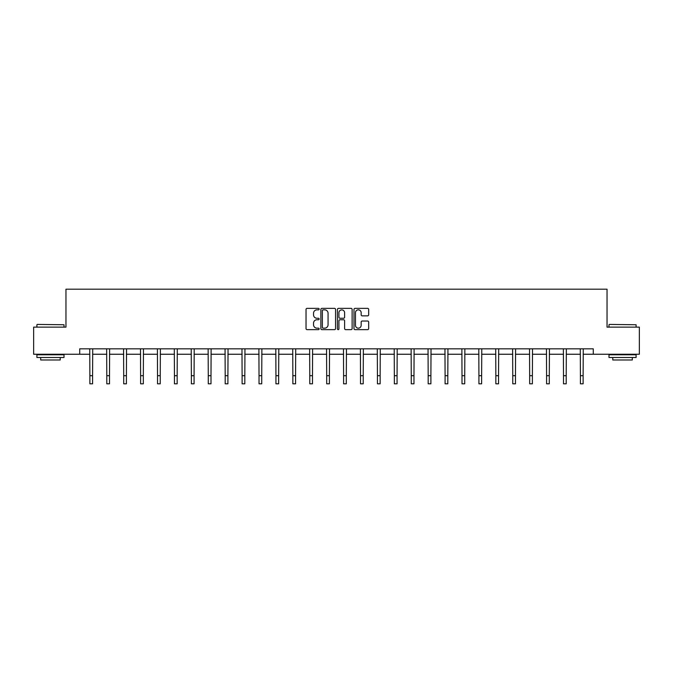 <?xml version="1.0" encoding="UTF-8"?>
<svg xmlns="http://www.w3.org/2000/svg" width="673" height="673" viewBox="0 0 673 673"><rect width="100%" height="100%" fill="white"/><g stroke="black" fill="none" stroke-linecap="round" stroke-linejoin="round"><path stroke-width="1.01" d="M319.153 309.109A0.749 0.749 0 0 0 318.405 308.36L307.098 308.36A1.068 1.068 0 0 0 306.03 309.429L306.03 328.584A1.068 1.068 0 0 0 307.098 329.644L318.405 329.644A0.749 0.749 0 0 0 319.153 328.904A0.749 0.749 0 0 0 318.405 328.155L316.941 328.155A3.407 3.407 0 0 1 313.534 324.748L313.534 323.158A3.407 3.407 0 0 1 316.941 319.751L318.405 319.751A0.749 0.749 0 0 0 319.153 319.002A0.749 0.749 0 0 0 318.405 318.262L316.941 318.262A3.407 3.407 0 0 1 313.534 314.855L313.534 313.256A3.407 3.407 0 0 1 316.941 309.849L318.405 309.849A0.749 0.749 0 0 0 319.153 309.109M367.601 315.864A1.068 1.068 0 0 0 368.669 314.804L368.669 309.429A1.068 1.068 0 0 0 367.601 308.36L355.05 308.36A1.068 1.068 0 0 0 353.981 309.429L353.981 328.584A1.068 1.068 0 0 0 355.05 329.644L367.601 329.644A1.068 1.068 0 0 0 368.669 328.584L368.669 322.089A1.068 1.068 0 0 0 367.601 321.029L362.234 321.029A1.068 1.068 0 0 0 361.165 322.089L361.165 325.311A2.843 2.843 0 0 1 358.322 328.155A2.843 2.843 0 0 1 355.47 325.311L355.47 312.701A2.843 2.843 0 0 1 358.322 309.849A2.843 2.843 0 0 1 361.165 312.701L361.165 314.804A1.068 1.068 0 0 0 362.234 315.864L367.601 315.864M79.734 354.242L33.65 354.242L33.65 327.137L65.962 327.137L65.962 289.188L607.038 289.188L607.038 327.137L639.35 327.137L639.35 354.242L593.266 354.242L593.266 348.824L79.734 348.824L79.734 354.242L89.871 354.242M335.566 309.429A1.068 1.068 0 0 0 334.506 308.36L321.946 308.36A1.068 1.068 0 0 0 320.878 309.429L320.878 328.584A1.068 1.068 0 0 0 321.946 329.644L334.506 329.644A1.068 1.068 0 0 0 335.566 328.584L335.566 309.429M338.494 308.36L351.054 308.36A1.068 1.068 0 0 1 352.122 309.429L352.122 328.584A1.068 1.068 0 0 1 351.054 329.644L345.678 329.644A1.068 1.068 0 0 1 344.618 328.584L344.618 320.811A1.068 1.068 0 0 0 343.55 319.751L339.983 319.751A1.068 1.068 0 0 0 338.923 320.811L338.923 328.904A0.749 0.749 0 0 1 338.174 329.644A0.749 0.749 0 0 1 337.434 328.904L337.434 309.429A1.068 1.068 0 0 1 338.494 308.36M92.58 354.242L106.788 354.242M109.497 354.242L123.706 354.242M126.415 354.242L140.615 354.242M143.332 354.242L157.532 354.242M160.241 354.242L174.45 354.242M177.159 354.242L191.368 354.242M194.076 354.242L208.277 354.242M210.994 354.242L225.194 354.242M227.903 354.242L242.112 354.242M244.821 354.242L259.029 354.242M261.738 354.242L275.938 354.242M278.656 354.242L292.856 354.242M295.565 354.242L309.773 354.242M312.482 354.242L326.691 354.242M329.4 354.242L343.6 354.242M346.309 354.242L360.518 354.242M363.227 354.242L377.435 354.242M380.144 354.242L394.344 354.242M397.062 354.242L411.262 354.242M413.971 354.242L428.179 354.242M430.888 354.242L445.097 354.242M447.806 354.242L462.006 354.242M464.723 354.242L478.924 354.242M481.632 354.242L495.841 354.242M498.55 354.242L512.759 354.242M515.468 354.242L529.668 354.242M532.385 354.242L546.585 354.242M549.294 354.242L563.503 354.242M566.212 354.242L580.42 354.242M583.129 354.242L593.266 354.242M323.116 309.849A0.749 0.749 0 0 0 322.367 310.598L322.367 327.415A0.749 0.749 0 0 0 323.116 328.155L324.655 328.155A3.407 3.407 0 0 0 328.062 324.748L328.062 313.256A3.407 3.407 0 0 0 324.655 309.849L323.116 309.849M344.618 312.752A2.843 2.843 0 0 0 341.766 309.908A2.843 2.843 0 0 0 338.923 312.752L338.923 317.193A1.068 1.068 0 0 0 339.983 318.262L343.55 318.262A1.068 1.068 0 0 0 344.618 317.193L344.618 312.752M89.736 348.824L89.871 375.685L92.58 375.685L92.723 348.824M89.871 375.685L89.871 383.812L92.58 383.812L92.58 375.685M37.225 324.428L64.011 324.748L37.225 324.428M50.458 357.498L36.906 357.498L36.906 354.789L64.011 354.789L64.011 357.498L50.458 357.498M60.217 357.498L60.217 359.988L40.7 359.988L40.7 357.498M609.317 324.428L636.094 324.748L609.317 324.428M622.542 357.498L608.989 357.498L608.989 354.789L636.094 354.789L636.094 357.498L622.542 357.498M632.3 357.498L632.3 359.988L612.783 359.988L612.783 357.498M106.654 348.824L106.788 375.685L109.497 375.685L109.632 348.824M106.788 375.685L106.788 383.812L109.497 383.812L109.497 375.685M123.563 348.824L123.706 375.685L126.415 375.685L126.549 348.824M123.706 375.685L123.706 383.812L126.415 383.812L126.415 375.685M140.48 348.824L140.615 375.685L143.332 375.685L143.467 348.824M140.615 375.685L140.615 383.812L143.332 383.812L143.332 375.685M157.398 348.824L157.532 375.685L160.241 375.685L160.384 348.824M157.532 375.685L157.532 383.812L160.241 383.812L160.241 375.685M174.307 348.824L174.45 375.685L177.159 375.685L177.293 348.824M174.45 375.685L174.45 383.812L177.159 383.812L177.159 375.685M191.225 348.824L191.368 375.685L194.076 375.685L194.211 348.824M191.368 375.685L191.368 383.812L194.076 383.812L194.076 375.685M208.142 348.824L208.277 375.685L210.994 375.685L211.129 348.824M208.277 375.685L208.277 383.812L210.994 383.812L210.994 375.685M225.06 348.824L225.194 375.685L227.903 375.685L228.046 348.824M225.194 375.685L225.194 383.812L227.903 383.812L227.903 375.685M241.969 348.824L242.112 375.685L244.821 375.685L244.955 348.824M242.112 375.685L242.112 383.812L244.821 383.812L244.821 375.685M258.886 348.824L259.029 375.685L261.738 375.685L261.873 348.824M259.029 375.685L259.029 383.812L261.738 383.812L261.738 375.685M275.804 348.824L275.938 375.685L278.656 375.685L278.79 348.824M275.938 375.685L275.938 383.812L278.656 383.812L278.656 375.685M292.721 348.824L292.856 375.685L295.565 375.685L295.708 348.824M292.856 375.685L292.856 383.812L295.565 383.812L295.565 375.685M309.63 348.824L309.773 375.685L312.482 375.685L312.617 348.824M309.773 375.685L309.773 383.812L312.482 383.812L312.482 375.685M326.548 348.824L326.691 375.685L329.4 375.685L329.534 348.824M326.691 375.685L326.691 383.812L329.4 383.812L329.4 375.685M343.466 348.824L343.6 375.685L346.309 375.685L346.452 348.824M343.6 375.685L343.6 383.812L346.309 383.812L346.309 375.685M360.383 348.824L360.518 375.685L363.227 375.685L363.37 348.824M360.518 375.685L360.518 383.812L363.227 383.812L363.227 375.685M377.292 348.824L377.435 375.685L380.144 375.685L380.279 348.824M377.435 375.685L377.435 383.812L380.144 383.812L380.144 375.685M394.21 348.824L394.344 375.685L397.062 375.685L397.196 348.824M394.344 375.685L394.344 383.812L397.062 383.812L397.062 375.685M411.127 348.824L411.262 375.685L413.971 375.685L414.114 348.824M411.262 375.685L411.262 383.812L413.971 383.812L413.971 375.685M428.045 348.824L428.179 375.685L430.888 375.685L431.031 348.824M428.179 375.685L428.179 383.812L430.888 383.812L430.888 375.685M444.954 348.824L445.097 375.685L447.806 375.685L447.94 348.824M445.097 375.685L445.097 383.812L447.806 383.812L447.806 375.685M461.871 348.824L462.006 375.685L464.723 375.685L464.858 348.824M462.006 375.685L462.006 383.812L464.723 383.812L464.723 375.685M478.789 348.824L478.924 375.685L481.632 375.685L481.775 348.824M478.924 375.685L478.924 383.812L481.632 383.812L481.632 375.685M495.707 348.824L495.841 375.685L498.55 375.685L498.693 348.824M495.841 375.685L495.841 383.812L498.55 383.812L498.55 375.685M512.616 348.824L512.759 375.685L515.468 375.685L515.602 348.824M512.759 375.685L512.759 383.812L515.468 383.812L515.468 375.685M529.533 348.824L529.668 375.685L532.385 375.685L532.52 348.824M529.668 375.685L529.668 383.812L532.385 383.812L532.385 375.685M546.451 348.824L546.585 375.685L549.294 375.685L549.437 348.824M546.585 375.685L546.585 383.812L549.294 383.812L549.294 375.685M563.368 348.824L563.503 375.685L566.212 375.685L566.346 348.824M563.503 375.685L563.503 383.812L566.212 383.812L566.212 375.685M580.277 348.824L580.42 375.685L583.129 375.685L583.264 348.824M580.42 375.685L580.42 383.812L583.129 383.812L583.129 375.685M36.906 327.137L36.906 324.748M43.08 354.789L43.08 354.242M57.828 354.789L57.828 354.242M64.011 327.137L64.011 324.748M608.989 327.137L608.989 324.748M615.172 354.789L615.172 354.242M629.92 354.789L629.92 354.242M636.094 327.137L636.094 324.748"/></g></svg>
